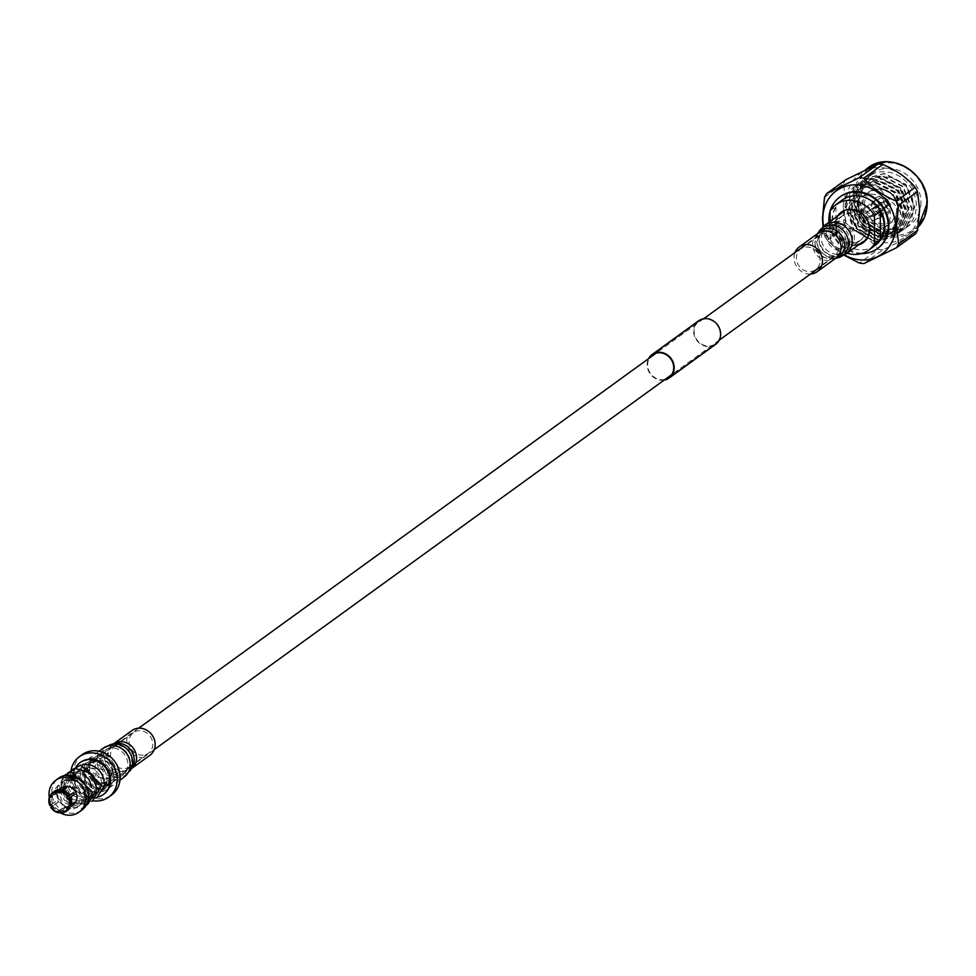 <?xml version="1.0" encoding="UTF-8"?>
<svg xmlns="http://www.w3.org/2000/svg" width="976" height="976" viewBox="0 0 976 976"><rect width="100%" height="100%" fill="white"/><g stroke="black" fill="none" stroke-linecap="round" stroke-linejoin="round"><path stroke-width="0.73" stroke-dasharray="4.88 3.66" d="M852.536 237.497A13.249 11.834 54.1 0 1 847.973 246.867A13.249 11.834 54.1 0 1 834.907 247.026A13.249 11.834 54.1 0 1 827.868 234.801A13.249 11.834 54.1 0 1 832.418 225.419A13.249 11.834 54.1 0 1 845.497 225.261A13.249 11.834 54.1 0 1 852.536 237.497M109.239 776.164A13.249 11.834 54.1 0 1 104.676 785.546A13.249 11.834 54.1 0 1 91.61 785.704A13.249 11.834 54.1 0 1 84.558 773.468A13.249 11.834 54.1 0 1 89.121 764.098A13.249 11.834 54.1 0 1 102.187 763.94A13.249 11.834 54.1 0 1 109.239 776.164M665.144 379.371A14.018 12.505 54.1 0 1 648.235 368.928A14.018 12.505 54.1 0 1 649.601 357.911M719.568 329.9A14.018 12.505 54.1 0 1 715.347 343.93A14.018 12.505 54.1 0 1 694.692 335.256A14.018 12.505 54.1 0 1 698.901 321.238A14.018 12.505 54.1 0 1 719.568 329.9M715.652 344.345A14.518 12.969 54.1 0 1 694.241 335.354A14.518 12.969 54.1 0 1 698.609 320.823M664.144 380.091A14.518 12.969 54.1 0 1 647.783 369.026A14.518 12.969 54.1 0 1 648.601 358.631M87.462 770.625L86.925 767.612L84.387 772.846L86.01 775.981L87.462 770.625M110.849 775.749L112.313 770.381L113.924 773.517L111.398 778.763L110.849 775.749M87.779 769.564A15.287 13.652 -125.9 0 0 95.904 783.679A15.287 13.652 -125.9 0 0 110.983 783.496A15.287 13.652 -125.9 0 0 116.242 772.675A15.287 13.652 -125.9 0 0 108.116 758.559A15.287 13.652 -125.9 0 0 93.037 758.742A15.287 13.652 -125.9 0 0 87.779 769.564M118.096 771.333A15.287 13.652 54.1 0 1 112.838 782.142A15.287 13.652 54.1 0 1 97.759 782.325A15.287 13.652 54.1 0 1 89.633 768.21A15.287 13.652 54.1 0 1 94.892 757.388A15.287 13.652 54.1 0 1 109.971 757.205A15.287 13.652 54.1 0 1 118.096 771.333M110.129 776.262A14.213 12.688 54.1 0 1 105.237 786.327A14.213 12.688 54.1 0 1 91.219 786.497A14.213 12.688 54.1 0 1 83.668 773.37A14.213 12.688 54.1 0 1 88.56 763.317A14.213 12.688 54.1 0 1 102.578 763.147A14.213 12.688 54.1 0 1 110.129 776.262M88.779 769.674A14.213 12.688 -125.9 0 0 96.331 782.789A14.213 12.688 -125.9 0 0 110.349 782.63A14.213 12.688 -125.9 0 0 115.241 772.565A14.213 12.688 -125.9 0 0 107.689 759.438A14.213 12.688 -125.9 0 0 93.672 759.609A14.213 12.688 -125.9 0 0 88.779 769.674M85.876 786.058L86.803 801.686L84.753 785.997L71.272 779.043L73.383 780.934L70.333 780.056L62.305 781.874L57.938 791.731L62.513 801.638L72.712 806.359L81.752 803.821L87.425 793.012L86.937 788.242M78.836 777.945L74.981 776.689L65.965 779.324L62.586 788.364L67.161 798.27L77.348 802.992L86.4 800.454L92.073 789.645L91.89 786.351M83.485 774.578L79.629 773.321L70.614 775.957L67.222 784.997L71.809 794.903L81.996 799.625L91.036 797.087L96.722 786.278L96.539 782.984M88.133 771.211L84.278 769.954L75.25 772.589L71.87 781.63L76.445 791.536L86.644 796.257L95.685 793.72L101.37 782.911A2.94 0.83 -0.1 0 0 101.809 783.033M101.797 782.911L101.419 782.874A14.591 13.03 -125.9 0 0 93.672 769.393A14.591 13.03 -125.9 0 0 79.276 769.576A14.591 13.03 -125.9 0 0 74.249 779.897A14.591 13.03 -125.9 0 0 76.933 788.523L74.652 786.949L75.408 790.914L92.793 797.99L106.457 782.179M86.803 801.686L72.688 809.531L80.142 804.883L84.692 795.001L81.276 784.253L72.236 778.677L63.22 781.3L59.841 790.34L64.416 800.259L74.615 804.98L83.655 802.431L89.341 791.634L85.925 780.885L76.884 775.31L67.869 777.945L64.489 786.973L69.064 796.892L79.263 801.613L89.438 798.148L93.977 788.266L90.561 777.518L81.533 771.943L72.517 774.578L69.137 783.606L73.712 793.525L83.899 798.246L94.086 794.781L98.625 784.899L95.209 774.151L86.181 768.576L78.141 770.393L73.773 780.239L76.933 788.523M73.383 780.934A14.591 13.03 -125.9 0 0 61.622 782.362A14.591 13.03 -125.9 0 0 56.596 792.695A14.591 13.03 -125.9 0 0 74.603 807.896M81.777 810.165A19.74 17.629 54.1 0 1 62.293 810.397A19.74 17.629 54.1 0 1 51.801 792.17A19.74 17.629 54.1 0 1 58.597 778.189M49.288 797.416A19.74 17.629 -125.9 0 0 59.353 812.325M60.549 813.008A19.74 17.629 -125.9 0 0 60.597 813.032L62.33 810.531L66.783 807.298A10.321 9.211 54.1 0 1 64.892 807.091L60.427 810.324A10.321 9.211 54.1 0 1 53.558 805.493L58.023 802.26A10.321 9.211 54.1 0 1 57.072 800.466L49.813 805.481M75.408 790.914A17.544 15.665 54.1 0 1 71.504 779.604A17.544 15.665 54.1 0 1 73.237 772.236A17.544 15.665 54.1 0 1 82.557 764.891M98.613 796.892A19.74 17.629 54.1 0 1 96.368 797.416A19.74 17.629 54.1 0 1 73.322 776.579A19.74 17.629 54.1 0 1 75.262 768.295A19.74 17.629 54.1 0 1 76.262 766.599M103.517 794.403A19.74 17.629 54.1 0 1 84.131 794.403A19.74 17.629 54.1 0 1 73.773 776.249A19.74 17.629 54.1 0 1 80.349 762.439M107.153 779.897A16.104 14.384 54.1 0 1 101.602 791.304A16.104 14.384 54.1 0 1 85.717 791.487A16.104 14.384 54.1 0 1 77.153 776.615A16.104 14.384 54.1 0 1 82.704 765.221A16.104 14.384 54.1 0 1 98.588 765.025A16.104 14.384 54.1 0 1 107.153 779.897M108.97 778.58A16.104 14.384 54.1 0 1 103.419 789.987A16.104 14.384 54.1 0 1 87.535 790.17A16.104 14.384 54.1 0 1 78.971 775.298A16.104 14.384 54.1 0 1 84.522 763.903A16.104 14.384 54.1 0 1 100.406 763.708A16.104 14.384 54.1 0 1 108.97 778.58M71.077 770.271A24.961 22.289 -125.9 0 0 70.723 774.395A24.961 22.289 -125.9 0 0 93.147 800.771M82.252 754.607A24.961 22.289 -125.9 0 0 73.651 772.284A24.961 22.289 -125.9 0 0 86.925 795.33A24.961 22.289 -125.9 0 0 111.545 795.037M51.13 804.907L57.633 800.186A9.626 8.589 -125.9 0 0 58.584 801.991L52.082 806.701M60.427 810.324L59.963 811.886A11.59 10.346 54.1 0 1 52.07 806.335L53.558 805.493M58.377 811.129L64.892 806.42A9.626 8.589 -125.9 0 0 66.783 806.627L60.28 811.337M67.027 810.739A11.59 10.346 54.1 0 1 61.866 812.093M68.149 807.14L71.358 804.81M73.224 803.358A9.626 8.589 -125.9 0 0 74.017 801.979L67.515 806.701M51.118 804.529A11.59 10.346 54.1 0 1 50.105 799.734A11.59 10.346 54.1 0 1 51.106 795.147L52.594 795.538L57.059 792.305A10.321 9.211 54.1 0 1 57.999 790.719L53.546 793.952A10.321 9.211 54.1 0 1 55.303 792.219A10.321 9.211 54.1 0 1 60.39 790.621M60.244 792.988L66.746 788.266A9.626 8.589 -125.9 0 0 66.002 788.144M62.159 790.011L60.402 791.292M53.546 793.952L52.045 793.561A11.59 10.346 54.1 0 1 53.46 792.024M52.045 793.561L50.74 794.501M52.057 795.83L58.572 791.121A9.626 8.589 -125.9 0 0 57.621 792.707L51.118 797.416M73.115 792.793A9.626 8.589 -125.9 0 0 73.054 792.695L66.551 797.416M64.892 806.42L64.892 807.091M66.783 807.298L66.783 806.627M71.028 805.847L69.174 807.201A10.321 9.211 54.1 0 1 67.417 808.933A10.321 9.211 54.1 0 1 62.33 810.531M69.174 807.201L69.747 808.262M70.687 806.676L70.126 805.615L71.382 804.7M52.606 803.699A10.321 9.211 54.1 0 1 51.752 799.527A10.321 9.211 54.1 0 1 52.594 795.538M63.074 790.267L62.293 790.828A10.321 9.211 54.1 0 1 69.15 795.66M62.293 790.828L61.83 789.938M66.746 788.266L66.746 787.595M70.101 797.453A10.321 9.211 54.1 0 1 70.967 801.625A10.321 9.211 54.1 0 1 70.126 805.615M61.342 787.839A10.321 9.211 -125.9 0 0 57.791 795.147A10.321 9.211 -125.9 0 0 63.269 804.675A10.321 9.211 -125.9 0 0 73.456 804.553M112.838 770.747A9.626 8.589 -125.9 0 0 107.726 761.853A9.626 8.589 -125.9 0 0 98.222 761.975A9.626 8.589 -125.9 0 0 94.916 768.783A9.626 8.589 -125.9 0 0 100.028 777.677A9.626 8.589 -125.9 0 0 109.519 777.555A9.626 8.589 -125.9 0 0 112.838 770.747A9.626 8.589 54.1 0 1 109.519 777.567A9.626 8.589 54.1 0 1 100.016 777.677A9.626 8.589 54.1 0 1 94.904 768.795A9.626 8.589 54.1 0 1 98.222 761.975A9.626 8.589 54.1 0 1 107.714 761.866A9.626 8.589 54.1 0 1 112.826 770.747M883.622 200.531A2.55 2.269 54.1 0 1 878.888 200.019A2.55 2.269 54.1 0 1 883.622 200.531M883.439 200.666A2.55 2.269 54.1 0 1 878.693 200.153A2.55 2.269 54.1 0 1 883.439 200.666A2.55 2.269 -125.9 0 0 878.693 200.153A2.55 2.269 -125.9 0 0 883.439 200.666M878.498 203.02A2.55 2.269 54.1 0 1 873.752 202.508A2.55 2.269 54.1 0 1 878.498 203.02M878.315 203.154A2.55 2.269 54.1 0 1 873.569 202.642A2.55 2.269 54.1 0 1 878.315 203.154A2.55 2.269 -125.9 0 0 873.569 202.642A2.55 2.269 -125.9 0 0 878.315 203.154M878.51 209.132A2.55 2.269 54.1 0 1 873.764 208.62A2.55 2.269 54.1 0 1 878.51 209.132M878.315 209.267A2.55 2.269 54.1 0 1 873.581 208.754A2.55 2.269 54.1 0 1 878.315 209.267A2.55 2.269 -125.9 0 0 873.581 208.754A2.55 2.269 -125.9 0 0 878.315 209.267M883.646 212.744A2.55 2.269 54.1 0 1 878.9 212.231A2.55 2.269 54.1 0 1 883.646 212.744M883.463 212.89A2.55 2.269 54.1 0 1 878.717 212.365A2.55 2.269 54.1 0 1 883.463 212.89A2.55 2.269 -125.9 0 0 878.717 212.365A2.55 2.269 -125.9 0 0 883.463 212.89M888.782 210.255A2.55 2.269 54.1 0 1 884.036 209.742A2.55 2.269 54.1 0 1 888.782 210.255M888.587 210.389A2.55 2.269 54.1 0 1 883.853 209.877A2.55 2.269 54.1 0 1 888.587 210.389A2.55 2.269 -125.9 0 0 883.853 209.877A2.55 2.269 -125.9 0 0 888.587 210.389M888.77 204.143A2.55 2.269 54.1 0 1 884.024 203.63A2.55 2.269 54.1 0 1 888.77 204.143M888.587 204.289A2.55 2.269 54.1 0 1 883.841 203.764A2.55 2.269 54.1 0 1 888.587 204.289A2.55 2.269 -125.9 0 0 883.841 203.764A2.55 2.269 -125.9 0 0 888.587 204.289M871.775 205.35A10.187 9.101 54.1 0 1 875.289 198.128A10.187 9.101 54.1 0 1 885.342 198.006A10.187 9.101 54.1 0 1 890.759 207.424A10.187 9.101 54.1 0 1 887.245 214.635A10.187 9.101 54.1 0 1 877.192 214.757A10.187 9.101 54.1 0 1 871.775 205.35M871.592 205.485A10.187 9.101 54.1 0 1 875.094 198.262A10.187 9.101 54.1 0 1 885.147 198.14A10.187 9.101 54.1 0 1 890.563 207.559A10.187 9.101 54.1 0 1 887.062 214.769A10.187 9.101 54.1 0 1 877.009 214.891A10.187 9.101 54.1 0 1 871.592 205.485M886.391 201.678A1.269 1.135 54.1 0 1 888.77 201.934A1.269 1.135 54.1 0 1 886.391 201.678M888.563 203.069A2.55 2.269 -125.9 0 0 884.695 200.751A2.55 2.269 -125.9 0 0 887.684 204.875A2.55 2.269 -125.9 0 0 888.563 203.069M878.888 206.119A2.55 2.269 54.1 0 1 883.634 206.644A2.55 2.269 54.1 0 1 878.888 206.119M875.082 206.729A2.55 2.269 54.1 0 1 870.336 206.204A2.55 2.269 54.1 0 1 875.082 206.729M869.945 209.218A2.55 2.269 54.1 0 1 865.2 208.705A2.55 2.269 54.1 0 1 869.945 209.218M869.958 215.33A2.55 2.269 54.1 0 1 865.212 214.805A2.55 2.269 54.1 0 1 869.958 215.33M875.094 218.941A2.55 2.269 54.1 0 1 870.36 218.429A2.55 2.269 54.1 0 1 875.094 218.941M880.23 216.452A2.55 2.269 54.1 0 1 875.484 215.928A2.55 2.269 54.1 0 1 880.23 216.452M880.218 210.34A2.55 2.269 54.1 0 1 875.472 209.828A2.55 2.269 54.1 0 1 880.218 210.34M854.927 210.633A19.105 17.056 54.1 0 1 861.503 197.103A19.105 17.056 54.1 0 1 880.352 196.871A19.105 17.056 54.1 0 1 890.502 214.525A19.105 17.056 54.1 0 1 883.927 228.042A19.105 17.056 54.1 0 1 865.078 228.274A19.105 17.056 54.1 0 1 854.927 210.633M862.845 214L859.6 200.922L860.271 195.005L859.502 200.995L866.627 220.527L884.244 230.397L900.201 226.31L884.561 230.165L866.944 220.295L862.845 214L858.782 200.385C858.599 188.234 863.504 179.316 873.496 173.643A31.842 28.438 54.1 0 1 916.305 205.716A31.842 28.438 54.1 0 1 905.338 228.262A31.842 28.438 54.1 0 1 873.923 228.64A31.842 28.438 54.1 0 1 857.001 199.238L865.383 222.028L886.025 233.52L904.362 228.982L906.631 227.115L914.939 206.717L905.874 184.415L884.549 173.423L865.614 178.401L863.248 180.328L854.256 201.227L862.638 224.016L883.28 235.509L901.617 230.97L903.886 229.104L912.194 208.705L903.129 186.404L881.804 175.412L862.869 180.389L860.503 182.317L851.511 203.215L859.893 226.005L880.535 237.497L898.872 232.959L901.141 231.092L909.449 210.694L900.384 188.392L879.059 177.4L860.124 182.378L857.758 184.305L848.766 205.204L857.148 227.994L877.79 239.486L896.127 234.935L898.396 233.081L906.704 212.683L897.639 190.381L876.314 179.389L857.379 184.366L855.013 186.294L846.033 207.193L854.403 229.982L875.045 241.462L893.382 236.924L895.651 235.07L903.959 214.671L894.894 192.37L873.569 181.377L854.634 186.355L852.28 188.283L843.288 209.181L846.717 224.37A31.842 28.438 54.1 0 1 843.069 209.34A31.842 28.438 54.1 0 1 848.29 192.553L875.411 184.586L896.798 207.034L895.883 225.798L872.666 240.987L846.717 224.37M860.271 195.005C865.37 164.236 914.183 175.424 913.219 206.107C915.744 244.342 855.354 236.924 857.001 199.238M919.246 209.108A38.967 34.782 54.1 0 1 905.826 236.692A38.967 34.782 54.1 0 1 867.396 237.156A38.967 34.782 54.1 0 1 846.692 201.178A38.967 34.782 54.1 0 1 860.1 173.606A38.967 34.782 54.1 0 1 898.542 173.13A38.967 34.782 54.1 0 1 919.246 209.108M863.906 263.569L882.865 249.832L915.329 234.057M882.865 249.832A44.554 39.784 54.1 0 1 878.351 249.331L859.392 263.069M845.826 226.456A44.554 39.784 54.1 0 1 843.557 222.186L824.61 235.924A44.554 39.784 -125.9 0 0 826.867 240.194L845.826 226.456C859.368 232.093 870.214 239.718 878.351 249.331M824.537 197.286L843.496 183.537L845.619 201.349L843.557 222.186M823.646 226.188A38.967 34.782 -125.9 0 0 844.496 254.968M824.61 235.924L822.975 226.786M844.106 255.2L826.867 240.194M825.964 234.594A15.287 13.652 54.1 0 1 831.223 223.772A15.287 13.652 54.1 0 1 846.302 223.589A15.287 13.652 54.1 0 1 854.427 237.705A15.287 13.652 54.1 0 1 849.169 248.526A15.287 13.652 54.1 0 1 834.09 248.709A15.287 13.652 54.1 0 1 825.964 234.594M836.774 226.761A15.287 13.652 54.1 0 1 842.032 215.94A15.287 13.652 54.1 0 1 857.111 215.757A15.287 13.652 54.1 0 1 865.236 229.872A15.287 13.652 54.1 0 1 859.978 240.694A15.287 13.652 54.1 0 1 844.899 240.877A15.287 13.652 54.1 0 1 836.774 226.761M858.514 244.903A18.776 16.763 54.1 0 1 834.797 225.48A18.776 16.763 54.1 0 1 837.579 216.013M877.595 248.441A31.903 28.487 54.1 0 1 846.241 248.538A31.903 28.487 54.1 0 1 829.429 219.161A31.903 28.487 54.1 0 1 840.153 196.774M875.045 245.501A28.023 25.022 54.1 0 1 847.4 245.83A28.023 25.022 54.1 0 1 832.504 219.954A28.023 25.022 54.1 0 1 842.154 200.117M830.076 210.804L835.92 206.57A28.023 25.022 -125.9 0 0 832.04 220.295A28.023 25.022 -125.9 0 0 835.968 234.887L830.125 239.12L830.088 221.442M873.496 173.643L865.505 178.693L856.513 199.592L864.895 222.382L885.537 233.862L903.874 229.323L906.143 227.457L914.451 207.058L905.386 184.769L884.061 173.777L865.126 178.754L862.76 180.682L853.768 201.581L862.15 224.37L882.792 235.85L901.129 231.312L903.398 229.445L911.706 209.047L902.641 186.758L881.316 175.765L862.381 180.743L860.015 182.671L851.035 203.557L859.405 226.359L880.047 237.839L898.384 233.301L900.653 231.434L908.961 211.036L899.896 188.746L878.571 177.754L859.636 182.719L857.282 184.659L848.29 205.546L856.66 228.347L877.302 239.828L895.639 235.289L897.92 233.423L906.216 213.024L897.151 190.735L875.826 179.743L856.891 184.708L854.537 186.648L845.545 207.534L853.927 230.336L874.557 241.816L892.894 237.278L895.175 235.411L903.471 215.013L894.406 192.723L873.081 181.731L854.146 186.697L848.29 192.553M920.954 202.349A31.842 28.438 54.1 0 1 909.986 224.895A31.842 28.438 54.1 0 1 878.571 225.273A31.842 28.438 54.1 0 1 861.649 195.871A31.842 28.438 54.1 0 1 872.617 173.325A31.842 28.438 54.1 0 1 904.02 172.947A31.842 28.438 54.1 0 1 920.954 202.349M847.107 253.162A28.023 25.022 54.1 0 1 830.125 239.12M861.418 253.577A31.903 28.487 54.1 0 1 829.014 222.223M843.496 183.537A44.554 39.784 54.1 0 1 845.741 179.767M835.92 206.57L835.968 234.887M900.201 226.31L902.141 224.712L909.205 207.302L901.397 188.258L883.097 178.889L866.859 183.171L864.821 184.83L857.087 202.74L864.211 222.284L881.816 232.154L897.469 228.299L899.396 226.7L906.46 209.291L898.652 190.247L880.352 180.877L864.114 185.159L862.089 186.819L854.342 204.728L861.466 224.273L879.071 234.142L894.724 230.287L896.663 228.689L903.715 211.28L895.907 192.235L877.607 182.866L861.369 187.148L859.344 188.807L851.597 206.717L858.721 226.261L876.326 236.119L891.979 232.276L893.918 230.678L900.97 213.268L893.162 194.224L874.862 184.854L858.624 189.137L856.599 190.796L848.852 208.705L855.976 228.25L873.581 238.107L889.234 234.264L891.173 232.666L898.225 215.245L896.798 207.034M899.884 226.542L901.824 224.944L908.876 207.534L901.068 188.49L882.78 179.12L866.529 183.403L864.504 185.062L856.757 202.984L863.882 222.516L881.499 232.386L897.139 228.53L899.079 226.932L906.131 209.523L898.323 190.479L880.035 181.109L863.784 185.391L861.759 187.05L854.024 204.96L861.137 224.504L878.754 234.374L894.394 230.519L896.334 228.921L903.398 211.511L895.59 192.467L877.29 183.098L861.039 187.38L859.014 189.039L851.279 206.949L858.392 226.493L876.009 236.363L891.649 232.508L893.589 230.909L900.653 213.5L892.845 194.456L874.545 185.086L858.307 189.368L856.269 191.028L848.534 208.937L855.647 228.482L873.264 238.351L888.904 234.496L895.883 225.798M145.863 754.57A12.737 11.37 -125.9 0 0 148.413 753.228A12.737 11.37 -125.9 0 0 151.012 737.588A12.737 11.37 -125.9 0 0 136.006 731.256A12.737 11.37 -125.9 0 0 133.456 732.598A12.737 11.37 -125.9 0 0 130.857 748.226A12.737 11.37 -125.9 0 0 145.863 754.57M131.967 730.536A15.287 13.652 -125.9 0 0 128.844 749.287A15.287 13.652 -125.9 0 0 146.851 756.9A15.287 13.652 -125.9 0 0 149.901 755.29M89.987 758.498A17.836 15.921 -125.9 0 0 86.437 760.377A17.836 15.921 -125.9 0 0 82.789 782.264A17.836 15.921 -125.9 0 0 103.798 791.146A17.836 15.921 -125.9 0 0 107.36 789.267A17.836 15.921 -125.9 0 0 111.008 767.368A17.836 15.921 -125.9 0 0 89.987 758.498M102.822 788.803A15.287 13.652 -125.9 0 0 105.872 787.193A15.287 13.652 -125.9 0 0 108.995 768.441A15.287 13.652 -125.9 0 0 90.975 760.829A15.287 13.652 -125.9 0 0 87.925 762.439A15.287 13.652 -125.9 0 0 84.802 781.203A15.287 13.652 -125.9 0 0 102.822 788.803M819.828 263.215A12.737 11.37 54.1 0 1 815.716 269.62A12.737 11.37 54.1 0 1 802.016 269.01A12.737 11.37 54.1 0 1 796.66 255.383A12.737 11.37 54.1 0 1 800.771 248.99A12.737 11.37 54.1 0 1 814.472 249.6A12.737 11.37 54.1 0 1 819.828 263.215M810.507 274.024A15.287 13.652 54.1 0 1 794.342 254.602A15.287 13.652 54.1 0 1 794.952 252.577M836.054 221.906A17.836 15.921 54.1 0 1 841.812 212.951A17.836 15.921 54.1 0 1 861.003 213.805A17.836 15.921 54.1 0 1 868.494 232.874A17.836 15.921 54.1 0 1 862.735 241.828A17.836 15.921 54.1 0 1 843.557 240.974A17.836 15.921 54.1 0 1 836.054 221.906M866.176 232.093A15.287 13.652 54.1 0 1 861.247 239.767A15.287 13.652 54.1 0 1 844.801 239.035A15.287 13.652 54.1 0 1 838.372 222.687A15.287 13.652 54.1 0 1 843.301 215.013A15.287 13.652 54.1 0 1 859.746 215.745A15.287 13.652 54.1 0 1 866.176 232.093M864.468 204.704A17.836 15.921 54.1 0 1 881.047 189.417A17.836 15.921 54.1 0 1 897.688 208.327A17.836 15.921 54.1 0 1 881.108 223.626A17.836 15.921 54.1 0 1 864.468 204.704M898.408 208.803A19.105 17.056 -125.9 0 0 888.245 191.15A19.105 17.056 -125.9 0 0 869.396 191.381A19.105 17.056 -125.9 0 0 862.821 204.911A19.105 17.056 -125.9 0 0 872.983 222.552A19.105 17.056 -125.9 0 0 891.832 222.321A19.105 17.056 -125.9 0 0 898.408 208.803M856.208 195.273A37.686 33.648 54.1 0 1 891.234 162.968A37.686 33.648 54.1 0 1 926.395 202.947A37.686 33.648 54.1 0 1 891.356 235.253A37.686 33.648 54.1 0 1 856.208 195.273M867.969 167.896A38.967 34.782 -125.9 0 0 854.561 195.481A38.967 34.782 -125.9 0 0 875.265 231.458A38.967 34.782 -125.9 0 0 913.695 230.995A38.967 34.782 -125.9 0 0 918.111 227.115L905.826 236.692M127.283 768.027A12.737 11.37 -125.9 0 0 129.82 766.685A12.737 11.37 -125.9 0 0 132.431 751.056A12.737 11.37 -125.9 0 0 117.413 744.725A12.737 11.37 -125.9 0 0 114.875 746.067A13.42 11.993 -125.9 0 0 114.033 746.347A13.42 11.993 -125.9 0 0 107.86 762.72A13.42 11.993 -125.9 0 0 124.428 770.918A13.42 11.993 -125.9 0 0 129.808 766.672A13.42 11.993 -125.9 0 0 128.942 751.605A13.42 11.993 -125.9 0 0 114.887 746.079A12.737 11.37 -125.9 0 0 112.277 761.695A12.737 11.37 -125.9 0 0 127.283 768.027M131.65 768.515L131.943 768.075A15.945 14.237 -125.9 0 1 125.55 773.114A15.945 14.237 -125.9 0 1 105.884 763.378A15.945 14.237 -125.9 0 1 113.204 743.944A15.945 14.237 -125.9 0 1 114.216 743.627L113.704 743.761A15.287 13.652 -125.9 0 0 113.375 743.993A15.287 13.652 -125.9 0 0 110.251 762.756A15.287 13.652 -125.9 0 0 128.271 770.369A15.287 13.652 -125.9 0 0 131.321 768.759A15.287 13.652 -125.9 0 0 131.662 768.502M109.946 744.834A17.178 15.335 -125.9 0 0 102.041 765.782A17.178 15.335 -125.9 0 0 123.244 776.274A17.178 15.335 -125.9 0 0 130.125 770.833M103.151 748.263A17.836 15.921 -125.9 0 0 99.515 770.149A17.836 15.921 -125.9 0 0 120.524 779.019A17.836 15.921 -125.9 0 0 124.086 777.14M122.122 774.078A14.664 13.091 -125.9 0 0 127.99 769.43A14.664 13.091 -125.9 0 0 127.039 752.972A14.664 13.091 -125.9 0 0 111.691 746.945A14.664 13.091 -125.9 0 0 110.764 747.238A14.664 13.091 -125.9 0 0 104.029 765.123A14.664 13.091 -125.9 0 0 122.122 774.078M119.536 776.689A15.287 13.652 -125.9 0 0 122.598 775.078A15.287 13.652 -125.9 0 0 125.721 756.315A15.287 13.652 -125.9 0 0 107.702 748.714A15.287 13.652 -125.9 0 0 104.652 750.324A15.287 13.652 -125.9 0 0 101.528 769.088A15.287 13.652 -125.9 0 0 119.536 776.689M838.408 249.758A12.737 11.37 54.1 0 1 834.297 256.151A12.737 11.37 54.1 0 1 820.596 255.541A12.737 11.37 54.1 0 1 815.241 241.914A12.737 11.37 54.1 0 1 819.352 235.521A13.42 11.993 54.1 0 1 834.687 232.19A13.42 11.993 54.1 0 1 842.154 247.709A13.42 11.993 54.1 0 1 834.285 256.127A13.42 11.993 54.1 0 1 821.731 252.369A13.42 11.993 54.1 0 1 817.729 239.449A13.42 11.993 54.1 0 1 819.364 235.533A12.737 11.37 54.1 0 1 833.053 236.131A12.737 11.37 54.1 0 1 838.408 249.758M835.493 258.433A15.945 14.237 54.1 0 1 834.956 258.591L835.798 258.213A15.287 13.652 54.1 0 1 819.352 257.481A15.287 13.652 54.1 0 1 812.923 241.133A15.287 13.652 54.1 0 1 817.851 233.459L817.241 234.142A15.945 14.237 54.1 0 1 817.559 233.679M835.468 258.445L834.956 258.591A15.945 14.237 54.1 0 1 820.047 254.126A15.945 14.237 54.1 0 1 815.302 238.778A15.945 14.237 54.1 0 1 817.241 234.142L817.522 233.691M838.14 257.725A17.178 15.335 54.1 0 1 822.073 252.918A17.178 15.335 54.1 0 1 816.961 236.387A17.178 15.335 54.1 0 1 819.047 231.373M846.021 253.955A17.836 15.921 54.1 0 1 826.831 253.089A17.836 15.921 54.1 0 1 819.34 234.033A17.836 15.921 54.1 0 1 825.086 225.066M846.058 246.062A14.664 13.091 54.1 0 1 837.481 255.273A14.664 13.091 54.1 0 1 823.768 251.161A14.664 13.091 54.1 0 1 819.401 237.046A14.664 13.091 54.1 0 1 821.182 232.776A14.664 13.091 54.1 0 1 837.92 229.128A14.664 13.091 54.1 0 1 846.058 246.062M849.449 244.207A15.287 13.652 54.1 0 1 844.521 251.893A15.287 13.652 54.1 0 1 828.075 251.149A15.287 13.652 54.1 0 1 821.658 234.813A15.287 13.652 54.1 0 1 826.587 227.14A15.287 13.652 54.1 0 1 843.032 227.872A15.287 13.652 54.1 0 1 849.449 244.207M847.973 246.867L821.524 266.033M719.202 340.197L671.744 374.589M154.22 749.641L104.676 785.546M832.418 225.419L805.981 244.586M703.659 318.737L656.201 353.129M138.665 728.181L89.121 764.098M715.347 343.93L668.889 377.59M698.901 321.238L652.444 354.898M112.313 770.381L86.925 767.6M110.983 783.496L112.838 782.142M105.237 786.327L110.349 782.63M96.697 798.002L95.245 798.649L76.701 795.745L68.637 778.897L72.517 769.515M92.049 801.369L72.883 799.71L63.952 783.142L67.869 772.882M87.413 804.736L67.978 802.894L59.329 786.009L63.721 775.737M85.412 806.481L82.228 808.36L63.428 806.322L54.668 789.547L66.575 775.212M95.685 793.72L92.952 795.708M91.036 797.087L88.304 799.076M86.4 800.454L83.655 802.431M81.752 803.821L79.007 805.798M79.276 769.576L78.141 770.393M76.238 771.772L73.505 773.761M71.59 775.139L68.857 777.128M66.954 778.506L64.209 780.495M62.305 781.874L61.622 782.362M92.793 797.99L96.368 797.416M101.602 791.304L103.419 789.987M82.704 765.221L84.522 763.903M73.237 772.236L75.262 768.295M70.772 806.505L67.417 808.933M58.658 789.791L55.303 792.219M88.56 763.317L93.672 759.609M93.037 758.742L94.892 757.388M111.398 778.763L86.01 775.993M874.203 208.535L882.743 202.337M869.067 211.023L877.619 204.826M869.079 217.136L877.631 210.938M874.228 220.747L882.768 214.549M879.352 218.258L887.904 212.06M879.339 212.146L887.892 205.948M887.635 200.592L886.281 200.385M884.695 200.751L879.766 204.313M887.684 204.875L882.755 208.449M888.758 202.142L888.526 203.484M876.35 208.022L884.903 201.825M876.363 214.134L884.915 207.937M871.239 216.623L879.779 210.426M866.09 213.012L874.642 206.814M866.078 206.9L874.63 200.702M871.214 204.411L879.754 198.213M861.503 197.103L869.396 191.381C884.732 185.342 894.431 191.101 898.493 208.669L891.832 222.321L883.927 228.042M860.1 173.606L865.578 169.629M831.223 223.772L842.032 215.94M905.338 228.262L909.986 224.895M867.871 176.766L872.617 173.325M849.169 248.526L859.978 240.694M148.413 753.228L129.808 766.672L122.598 775.078L105.872 787.193M99.064 751.227L86.437 760.377M119.999 780.105L107.36 789.267M133.456 732.598L114.875 746.067L104.652 750.324L87.925 762.439M815.716 269.62L834.297 256.151L844.521 251.893L861.247 239.767M800.771 248.99L819.352 235.521L826.587 227.14L843.301 215.013"/><path stroke-width="1.46" d="M649.601 357.911A14.018 12.505 54.1 0 1 652.444 354.898A14.018 12.505 54.1 0 1 673.111 363.572A14.018 12.505 54.1 0 1 668.889 377.59A14.018 12.505 54.1 0 1 665.144 379.371M648.601 358.631A14.518 12.969 54.1 0 1 652.151 354.495L698.609 320.823A14.518 12.969 54.1 0 1 720.02 329.803A14.518 12.969 54.1 0 1 715.652 344.345L669.194 378.005A14.518 12.969 54.1 0 1 664.144 380.091M652.151 354.495A14.518 12.969 54.1 0 1 673.562 363.475A14.518 12.969 54.1 0 1 669.194 378.005M86.937 788.242L84.009 782.264L78.836 777.945M91.89 786.351L88.657 778.897L83.485 774.578M96.539 782.984L93.306 775.53L88.133 771.211M101.809 783.033A2.94 0.83 -0.1 0 0 102.517 783.142A2.94 0.83 -0.1 0 0 106.53 782.362A2.94 0.83 -0.1 0 0 106.457 782.179L104.164 783.167L101.797 782.911M55.815 780.214L58.597 778.189A19.74 17.629 54.1 0 1 78.08 777.957A19.74 17.629 54.1 0 1 88.572 796.184A19.74 17.629 54.1 0 1 81.777 810.165L78.983 812.191A19.74 17.629 -125.9 0 0 85.778 798.209A19.74 17.629 -125.9 0 0 75.286 779.983A19.74 17.629 -125.9 0 0 55.815 780.214A19.74 17.629 -125.9 0 0 49.02 794.196A19.74 17.629 -125.9 0 0 49.288 797.416M59.353 812.325A19.74 17.629 -125.9 0 0 60.549 813.008A19.74 17.629 -125.9 0 0 78.983 812.191M76.262 766.599A19.74 17.629 54.1 0 1 80.117 762.598A19.74 17.629 54.1 0 1 99.589 762.366A19.74 17.629 54.1 0 1 110.093 780.593A19.74 17.629 54.1 0 1 103.285 794.574A19.74 17.629 54.1 0 1 98.613 796.892M80.349 762.439A19.74 17.629 54.1 0 1 80.569 762.268A19.74 17.629 54.1 0 1 100.04 762.036A19.74 17.629 54.1 0 1 110.544 780.263A19.74 17.629 54.1 0 1 103.737 794.244A19.74 17.629 54.1 0 1 103.517 794.403M93.147 800.771A24.961 22.289 -125.9 0 0 108.617 797.16A24.961 22.289 -125.9 0 0 117.218 779.482A24.961 22.289 -125.9 0 0 103.944 756.424A24.961 22.289 -125.9 0 0 79.324 756.729A24.961 22.289 -125.9 0 0 71.077 770.271M108.617 797.16L111.545 795.037A24.961 22.289 -125.9 0 0 120.146 777.36A24.961 22.289 -125.9 0 0 106.872 754.302A24.961 22.289 -125.9 0 0 82.252 754.607L79.324 756.729M82.557 764.891A17.544 15.665 54.1 0 1 104.164 783.167M60.427 810.324L59.963 811.886L58.389 812.288A10.834 9.662 54.1 0 1 51.106 807.176L52.082 806.701A9.626 8.589 54.1 0 1 51.13 804.907L50.154 805.383A10.834 9.662 54.1 0 1 50.142 796.733L49.8 796.099A11.59 10.346 -125.9 0 0 48.8 800.674A11.59 10.346 54.1 0 0 49.813 805.481L50.154 805.383M58.67 812.825A11.59 10.346 54.1 0 1 50.764 807.274L51.911 806.444M69.174 807.201L69.747 808.262L67.539 808.97A10.834 9.662 54.1 0 1 60.28 812.496L60.28 811.337A9.626 8.589 54.1 0 1 58.377 811.129L58.389 812.288M68.442 809.202A11.59 10.346 54.1 0 1 66.392 811.239A11.59 10.346 54.1 0 1 60.561 813.032L60.28 812.496M69.747 808.262A11.59 10.346 54.1 0 1 67.698 810.3A11.59 10.346 54.1 0 1 67.027 810.739M60.524 790.889A11.59 10.346 54.1 0 1 68.418 796.44L69.723 795.501A11.59 10.346 54.1 0 0 61.83 789.938L60.244 791.829A10.834 9.662 54.1 0 1 67.527 796.941L66.551 797.416A9.626 8.589 54.1 0 1 67.503 799.21L74.566 794.22L68.479 798.734A10.834 9.662 54.1 0 1 69.394 803.163A10.834 9.662 54.1 0 1 68.491 807.384L67.515 806.701A9.626 8.589 54.1 0 1 66.563 808.287L68.149 807.14M71.358 804.81L73.066 803.565A9.626 8.589 -125.9 0 0 73.224 803.358M68.491 807.384L70.687 806.676A11.59 10.346 54.1 0 0 70.675 797.294M69.369 798.234A11.59 10.346 54.1 0 1 70.382 803.041A11.59 10.346 54.1 0 1 69.381 807.616M67.527 796.941L68.418 796.44M60.402 791.292L58.353 792.78A9.626 8.589 54.1 0 1 60.244 792.988L60.244 791.829M66.002 788.144A9.626 8.589 -125.9 0 0 64.855 788.059L62.159 790.011M53.46 792.024A11.59 10.346 54.1 0 1 54.095 791.524A11.59 10.346 54.1 0 1 59.926 789.73L60.39 790.621L64.855 787.388A10.321 9.211 54.1 0 1 66.746 787.595L63.074 790.267M58.353 792.78L58.353 791.621A10.834 9.662 54.1 0 0 51.081 795.147L50.74 794.501A11.59 10.346 54.1 0 1 52.789 792.475A11.59 10.346 54.1 0 1 58.621 790.682L59.926 789.73M58.353 791.621L58.621 790.682M50.142 796.733L51.118 797.416A9.626 8.589 54.1 0 1 52.057 795.83L51.081 795.147M49.8 796.099L51.094 795.147M74.005 794.501A9.626 8.589 -125.9 0 0 73.115 792.793M67.539 808.97L66.563 808.287M68.479 798.734L67.503 799.21M73.066 803.565L73.639 803.968L71.028 805.847M71.382 804.7L74.579 802.382A10.321 9.211 54.1 0 1 73.639 803.968M69.613 795.33L73.615 792.427A10.321 9.211 54.1 0 1 74.566 794.22M64.855 787.388L64.855 788.059M70.772 806.505L73.456 804.553A10.321 9.211 -125.9 0 0 77.006 797.246A10.321 9.211 -125.9 0 0 71.516 787.717A10.321 9.211 -125.9 0 0 61.342 787.839L58.658 789.791M917.574 230.275L919.636 209.437L917.501 191.638L898.554 205.375L896.493 226.212L898.615 244.012L917.574 230.275A44.554 39.784 54.1 0 1 915.329 234.057L896.371 247.794L863.906 263.569A44.554 39.784 -125.9 0 1 859.392 263.069L844.106 255.2M844.496 254.968A38.967 34.782 -125.9 0 0 895.419 226.383A38.967 34.782 -125.9 0 0 859.075 185.05A38.967 34.782 -125.9 0 0 822.866 218.441A38.967 34.782 -125.9 0 0 823.646 226.188M822.975 226.786L822.475 218.124L824.537 197.286A44.554 39.784 -125.9 0 1 826.782 193.504L859.246 177.73L878.205 163.992L845.741 179.767L826.782 193.504M896.371 247.794A44.554 39.784 -125.9 0 0 898.615 244.012M837.579 216.013A18.776 16.763 54.1 0 1 857.184 210.67A18.776 16.763 54.1 0 1 869.75 229.299A18.776 16.763 54.1 0 1 858.514 244.903M829.014 222.223A31.903 28.487 54.1 0 1 828.892 219.563A31.903 28.487 54.1 0 1 830.076 211.097M830.234 210.56A31.903 28.487 54.1 0 1 839.885 196.969A31.903 28.487 54.1 0 1 871.348 196.591A31.903 28.487 54.1 0 1 888.306 226.054A31.903 28.487 54.1 0 1 877.326 248.636A31.903 28.487 54.1 0 1 861.418 253.577M840.153 196.774A31.903 28.487 54.1 0 1 840.421 196.579A31.903 28.487 54.1 0 1 871.897 196.2A31.903 28.487 54.1 0 1 888.855 225.663A31.903 28.487 54.1 0 1 877.863 248.246A31.903 28.487 54.1 0 1 877.595 248.441M884.219 226.005A28.023 25.022 -125.9 0 0 880.279 211.414L874.435 215.659L874.484 243.976L880.34 239.73A28.023 25.022 -125.9 0 0 884.219 226.005M830.088 221.442L830.076 210.804A28.023 25.022 54.1 0 1 835.834 204.704L842.154 200.117A28.023 25.022 54.1 0 1 869.799 199.775A28.023 25.022 54.1 0 1 884.695 225.663A28.023 25.022 54.1 0 1 875.045 245.501L868.725 250.088A28.023 25.022 54.1 0 1 847.107 253.162M835.834 204.704A28.023 25.022 54.1 0 1 874.435 215.659M874.484 243.976A28.023 25.022 54.1 0 1 868.725 250.088M898.554 205.375A44.554 39.784 -125.9 0 0 896.285 201.105L915.244 187.368C907.155 177.778 896.31 170.153 882.719 164.493L863.76 178.23C871.849 187.807 882.682 195.432 896.285 201.105M863.76 178.23A44.554 39.784 -125.9 0 0 859.246 177.73M878.205 163.992A44.554 39.784 54.1 0 1 882.719 164.493M915.244 187.368A44.554 39.784 54.1 0 1 917.501 191.638M880.34 239.73L880.279 211.414M131.65 768.515L149.901 755.29A15.287 13.652 -125.9 0 0 153.025 736.526A15.287 13.652 -125.9 0 0 135.017 728.926A15.287 13.652 -125.9 0 0 131.967 730.536L113.704 743.761A15.287 13.652 -125.9 0 1 116.437 742.382A15.287 13.652 -125.9 0 1 134.322 749.788A15.287 13.652 -125.9 0 1 131.662 768.502M794.952 252.577A15.287 13.652 54.1 0 1 799.271 246.928A15.287 13.652 54.1 0 1 815.716 247.66A15.287 13.652 54.1 0 1 822.146 264.008A15.287 13.652 54.1 0 1 817.217 271.682A15.287 13.652 54.1 0 1 810.507 274.024M927.115 203.411A38.967 34.782 -125.9 0 0 906.399 167.433A38.967 34.782 -125.9 0 0 867.969 167.896C889.758 150.06 928.652 173.191 927.2 203.276L918.099 227.127A38.967 34.782 -125.9 0 0 927.115 203.411M130.125 770.833A17.178 15.335 -125.9 0 0 129.015 751.544A17.178 15.335 -125.9 0 0 111.032 744.481L103.151 748.263A17.836 15.921 -125.9 0 1 106.713 746.384A17.836 15.921 -125.9 0 1 127.734 755.253A17.836 15.921 -125.9 0 1 124.086 777.14L131.943 768.075A15.945 14.237 -125.9 0 0 130.906 750.178A15.945 14.237 -125.9 0 0 114.216 743.627L111.032 744.481A17.178 15.335 -125.9 0 0 109.946 744.834M799.271 246.928L817.851 233.459A15.287 13.652 54.1 0 1 834.297 234.191A15.287 13.652 54.1 0 1 840.726 250.539A15.287 13.652 54.1 0 1 835.798 258.213L817.217 271.682M817.559 233.679A15.945 14.237 54.1 0 1 835.7 230.312A15.945 14.237 54.1 0 1 844.289 248.587A15.945 14.237 54.1 0 1 835.493 258.433M817.522 233.691L819.047 231.373A17.178 15.335 54.1 0 1 838.652 227.103A17.178 15.335 54.1 0 1 848.205 246.94A17.178 15.335 54.1 0 1 838.14 257.725L846.021 253.955L862.735 241.828M819.047 231.373L825.086 225.066A17.836 15.921 54.1 0 1 844.277 225.932A17.836 15.921 54.1 0 1 851.767 245A17.836 15.921 54.1 0 1 846.021 253.955M821.524 266.033L719.202 340.197M671.744 374.589L154.22 749.641M805.981 244.586L703.659 318.737M656.201 353.129L138.665 728.181M106.53 782.362L96.697 798.002M72.517 769.515L80.752 765.074L101.894 785.302L92.049 801.369M67.869 772.882L75.579 768.539L90.67 773.224L97.246 788.852L87.413 804.736M63.721 775.737L71.224 771.845L92.598 792.122L85.412 806.481M66.575 775.212L81.252 779.836L85.876 786.058M67.698 810.3L66.392 811.239M54.095 791.524L52.789 792.475M865.578 169.629L867.969 167.896M103.151 748.263L99.064 751.227M124.086 777.14L119.999 780.105M825.086 225.066L841.812 212.951M835.468 258.445L838.14 257.725"/></g></svg>
